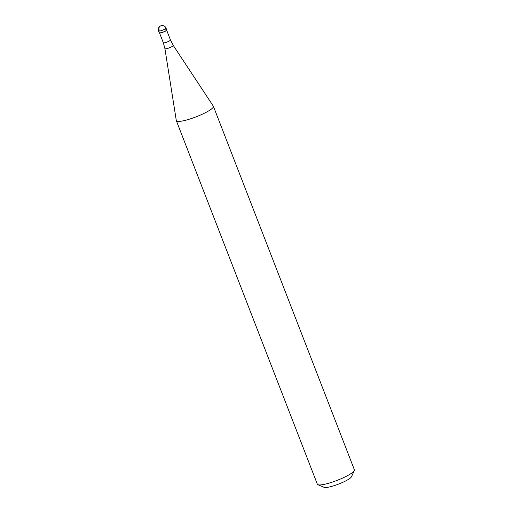 <?xml version="1.0" encoding="UTF-8"?>
<svg xmlns="http://www.w3.org/2000/svg" width="513" height="513" viewBox="0 0 513 513"><rect width="100%" height="100%" fill="white"/><g stroke="black" fill="none" stroke-linecap="round" stroke-linejoin="round"><path stroke-width="0.77" d="M165.135 29.927A3.976 0.712 158.8 0 1 166.699 30.055A3.976 0.712 158.8 0 1 160.87 32.768A3.976 0.712 -21.2 0 0 164.833 31.325A3.976 0.712 -21.2 0 0 166.712 29.908L166.007 28.087A3.976 0.712 158.8 0 1 164.128 29.504A3.976 0.712 158.8 0 1 160.165 30.94A3.976 0.712 158.8 0 1 158.594 30.96L159.299 32.781A3.976 0.712 -21.2 0 0 160.87 32.768A3.976 0.712 158.8 0 1 159.408 32.877L159.594 32.96A3.828 0.686 158.8 0 1 159.524 32.909M166.635 30.152A3.828 0.686 158.8 0 1 166.61 30.241A3.828 0.686 158.8 0 1 161.005 32.851A3.828 0.686 158.8 0 1 159.594 32.96M170.463 39.995L173.259 45.413L213.337 106.191A19.872 3.553 158.8 0 1 213.402 106.313A19.872 3.553 158.8 0 1 204.007 113.399A19.872 3.553 158.8 0 1 184.212 120.6A19.872 3.553 158.8 0 1 176.344 120.69A19.872 3.553 158.8 0 1 176.305 120.555L164.917 48.652L163.326 42.759A3.828 0.686 -21.2 0 0 164.846 42.739A3.828 0.686 -21.2 0 0 168.655 41.354A3.828 0.686 -21.2 0 0 170.463 39.995L166.648 30.158M176.344 120.69L317.355 484.227A19.872 3.553 -21.2 0 0 317.893 484.708A19.872 3.553 -21.2 0 0 325.216 484.137A19.872 3.553 -21.2 0 0 354.329 470.575A19.872 3.553 -21.2 0 0 354.406 469.857L213.402 106.313M317.893 484.708L324.158 487.35A14.903 2.668 -21.2 0 0 329.654 486.92A14.903 2.668 -21.2 0 0 351.488 476.75L354.329 470.575M160.883 25.874A3.976 3.04 -123.7 0 0 159.254 30.222M173.259 45.413A4.476 0.802 158.8 0 1 171.227 47.004A4.476 0.802 158.8 0 1 166.699 48.658A4.476 0.802 158.8 0 1 164.917 48.652M166.007 28.087A3.976 3.976 0 0 0 161.409 25.65A3.976 3.976 0 0 0 158.594 30.96M163.326 42.759L159.517 32.922"/></g></svg>
